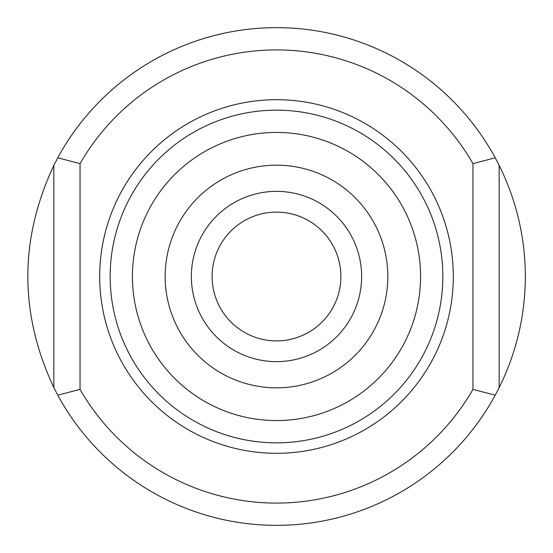 <?xml version="1.0" encoding="UTF-8"?>
<svg xmlns="http://www.w3.org/2000/svg" width="553" height="553" viewBox="0 0 553 553"><rect width="100%" height="100%" fill="white"/><g stroke="black" fill="none" stroke-linecap="round" stroke-linejoin="round"><path stroke-width="0.83" d="M340.897 276.5A64.397 64.397 0 0 0 276.5 212.103A64.397 64.397 0 0 0 212.103 276.5A64.397 64.397 0 0 0 276.5 340.897A64.397 64.397 0 0 0 340.897 276.5M472.96 389.388L495.225 395.181L499.159 387.632C516.454 352.607 525.191 315.563 525.35 276.5C525.191 237.437 516.454 200.393 499.159 165.368L495.225 157.819L472.96 163.612L472.96 389.388A226.585 226.585 0 0 1 80.04 389.388L80.04 163.612A226.585 226.585 0 0 1 472.96 163.612M495.225 395.181A248.85 248.85 0 0 1 57.775 395.181L80.04 389.388M53.841 387.632L53.841 165.368C19.161 239.456 19.161 313.544 53.841 387.632L57.775 395.181M53.841 165.368L57.775 157.819A248.85 248.85 0 0 1 495.225 157.819M110.165 276.5A166.335 166.335 0 0 1 276.5 110.165A166.335 166.335 0 0 1 442.835 276.5A166.335 166.335 0 0 1 276.5 442.835A166.335 166.335 0 0 1 110.165 276.5M132.43 276.5A144.07 144.07 0 0 1 348.535 151.729A144.07 144.07 0 0 1 348.535 401.271A144.07 144.07 0 0 1 132.43 276.5M80.04 163.612L57.775 157.819M499.159 387.632L499.159 165.368M361.634 276.5A85.134 85.134 0 0 0 233.933 202.771A85.134 85.134 0 0 0 233.933 350.229A85.134 85.134 0 0 0 361.634 276.5M453.315 276.5A176.815 176.815 0 0 0 188.096 123.374A176.815 176.815 0 0 0 188.096 429.626A176.815 176.815 0 0 0 453.315 276.5M387.826 276.5A111.326 111.326 0 0 0 220.834 180.084A111.326 111.326 0 0 0 220.834 372.916A111.326 111.326 0 0 0 387.826 276.5"/></g></svg>
